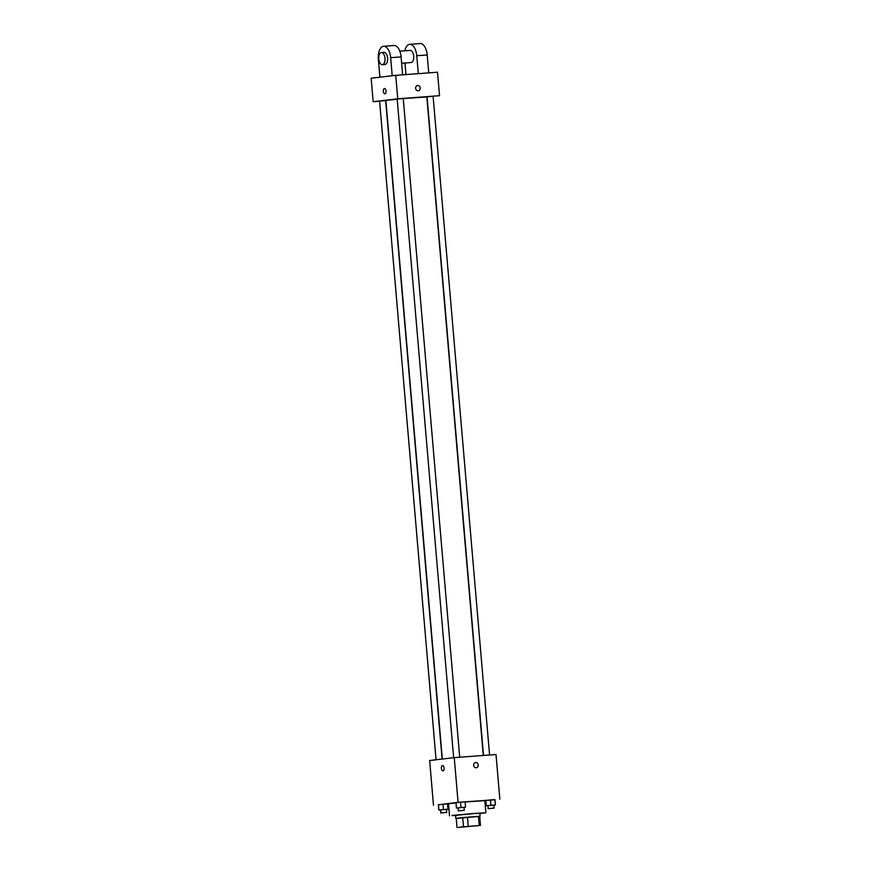 <?xml version="1.0" encoding="UTF-8"?>
<svg xmlns="http://www.w3.org/2000/svg" width="871" height="871" viewBox="0 0 871 871"><rect width="100%" height="100%" fill="white"/><g stroke="black" fill="none" stroke-linecap="round" stroke-linejoin="round"><path stroke-width="1.31" d="M460.911 827.025L477.831 825.654L460.911 827.025M458.244 827.439L480.465 825.425L458.244 827.439M479.235 825.436L478.451 816.356L467.466 817.172L468.239 826.263M463.492 826.688L462.708 817.597L456.241 818.359L457.025 827.45M462.708 817.597L467.466 817.172M478.451 816.356L479.681 816.334L480.465 825.425M479.681 816.399L456.241 818.413M455.838 818.392L455.587 815.354L473.846 813.601L479.823 813.285L480.084 816.312M455.609 815.615L452.038 815.485L472.463 813.579L485.876 812.763L479.845 813.536M449.523 815.877L448.489 803.759L455.969 802.844M465.103 801.995L484.842 800.645L485.876 812.763M493.879 805.163L495.414 804.913L494.957 799.611L490.438 799.948L485.866 800.395L486.279 805.795L487.814 805.675M484.864 800.961L485.855 800.841M494.968 799.774L458.081 802.311L438.374 804.848M447.52 804.162L448.511 804.085M464.014 807.395L465.539 807.145L465.092 801.843L460.563 802.18L456.001 802.627L456.415 808.027L457.95 807.907M446.431 809.464L447.955 809.213L447.498 803.911L442.98 804.249L438.418 804.684L438.821 810.095L440.367 809.976M499.845 799.197L496.013 754.515L454.248 757.639L458.081 802.311M473.628 765.337A2.657 2.286 -96.7 0 1 478.179 764.901A2.657 2.286 -96.7 0 1 473.628 765.337M454.248 757.639L429.653 760.525L433.475 805.207M442.501 765.522A2.657 1.35 85.7 0 1 442.522 765.522A2.657 1.35 85.7 0 1 444.079 768.07A2.657 1.35 85.7 0 1 442.925 770.824A2.657 1.35 85.7 0 1 441.379 768.298A2.657 1.35 85.7 0 1 442.501 765.522A2.657 1.35 85.7 0 1 442.533 765.522A2.657 1.35 85.7 0 0 441.379 768.298A2.657 1.35 85.7 0 0 442.925 770.824M475.599 762.528A2.657 2.286 -96.7 0 1 476.219 767.808M442.326 759.033L385.875 100.448L397.187 99.131M403.24 98.575L426.834 96.942L483.285 755.473M442.109 759.066L385.657 100.579L379.593 101.101L436.066 759.773M483.514 755.451L427.051 96.801L433.105 96.289L489.578 755.005M453.649 757.705L397.176 99.033L403.24 98.51L459.714 757.226M395.75 75.331L437.525 72.217L439.528 95.69L397.764 98.804L373.169 101.7L379.604 101.221L373.169 101.7L371.155 78.227L395.75 75.331L397.764 98.804L373.169 101.7M447.955 809.213L438.821 810.095M440.617 812.937L440.78 809.845L446.42 809.399L446.681 812.425L440.617 812.937L446.681 812.425M447.498 803.911L442.98 804.249L443.437 809.551M442.98 804.249L438.418 804.684L438.864 809.986M465.539 807.145L456.415 808.027M458.211 810.868L458.364 807.776L464.003 807.33L464.265 810.357L458.211 810.868L464.265 810.357M465.092 801.843L460.563 802.18L461.02 807.482M460.563 802.18L456.001 802.627L456.458 807.918M495.414 804.913L486.279 805.795M488.076 808.647L488.228 805.555L493.868 805.098L494.129 808.125L488.076 808.647L494.129 808.125M494.957 799.611L490.438 799.948L490.885 805.25M490.438 799.948L485.866 800.395L486.323 805.697M384.492 88.515A2.657 1.35 -94.3 0 0 383.338 91.27A2.657 1.35 -94.3 0 0 384.884 93.818A2.657 1.35 85.7 0 1 383.338 91.27A2.657 1.35 85.7 0 1 384.492 88.515A2.657 1.35 85.7 0 1 386.027 91.009A2.657 1.35 85.7 0 1 384.884 93.818M418.178 90.802A2.657 2.286 83.3 0 0 417.645 85.51A2.657 2.286 -96.7 0 1 418.178 90.802A2.657 2.286 -96.7 0 1 417.645 85.51A2.657 2.286 83.3 0 0 417.557 85.521M439.528 95.69L397.764 98.804M402.631 74.819L401.096 56.909A12.161 6.184 -94.3 0 0 394.04 45.499L383.599 46.283A12.161 6.184 85.7 0 1 390.654 57.682L392.2 75.744M410.089 50.398A6.086 3.092 85.7 0 1 410.154 50.398A6.086 3.092 85.7 0 1 413.692 56.223A6.086 3.092 85.7 0 1 411.068 62.527L401.64 63.224M404.961 62.984L405.951 74.568M404.819 50.79A12.161 6.184 85.7 0 1 409.708 44.334A12.161 6.184 85.7 0 1 416.763 55.733L418.298 73.643M383.98 52.347A6.086 3.092 85.7 0 1 384.057 52.347A6.086 3.092 85.7 0 1 387.595 58.172A6.086 3.092 85.7 0 1 384.96 64.476L382.347 64.672A6.086 3.092 85.7 0 1 378.82 58.901A6.086 3.092 85.7 0 1 381.378 52.543A6.086 3.092 85.7 0 1 381.444 52.532A6.086 3.092 85.7 0 1 384.982 58.368A6.086 3.092 85.7 0 1 382.347 64.672M379.908 77.192L378.352 59.13A12.161 6.184 85.7 0 1 383.599 46.283M409.708 44.334L420.149 43.55A12.161 6.184 85.7 0 1 427.204 54.96L428.739 72.87M401.096 56.909L390.654 57.682M427.204 54.96L416.763 55.733M399.843 51.16L410.154 50.398M381.444 52.532L384.057 52.347"/></g></svg>
